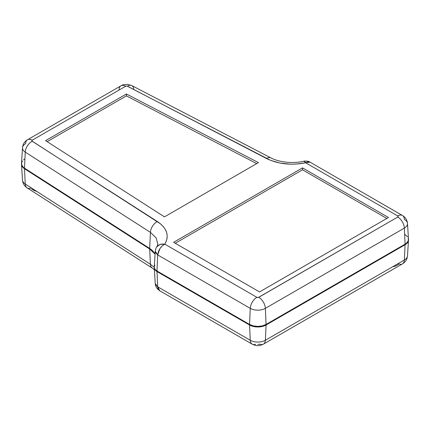 <?xml version="1.0" encoding="UTF-8"?>
<svg xmlns="http://www.w3.org/2000/svg" width="430" height="430" viewBox="0 0 430 430"><rect width="100%" height="100%" fill="white"/><g stroke="black" fill="none" stroke-linecap="round" stroke-linejoin="round"><path stroke-width="0.64" d="M31.627 189.076L35.201 190.979M21.505 164.47L22.511 180.111A10.68 6.165 0 0 0 25.246 184.013L24.499 168.732A11.685 6.746 180 0 1 21.505 164.47A11.685 6.746 180 0 1 21.505 163.932L22.22 166.555L24.499 168.732L149.672 248.997L154.004 252.695L155.079 254.13L149.672 248.997L150.419 264.273L154.257 267.385L150.419 264.273L149.672 248.997L24.499 168.732L25.246 184.013L150.419 264.273A9.347 5.671 122.7 0 0 152.322 268.148M154.284 267.283L154.445 268.841L155.37 270.314L156.988 271.567L249.545 325.005L253.34 326.467L260.091 326.848L262.284 326.467L266.073 325.005L405.076 244.751L407.608 242.563L408.489 239.693A11.685 6.746 180 0 1 408.495 240.23A11.685 6.746 180 0 1 405.076 244.751L404.367 260.01A10.68 6.165 0 0 0 407.489 255.877A10.68 6.165 180 0 1 404.367 260.01L405.076 244.751L266.073 325.005L265.364 340.259L404.367 260.01L265.364 340.259L266.073 325.005A11.685 6.746 180 0 1 249.545 325.005L250.26 340.259A10.68 6.165 0 0 0 265.364 340.259A10.68 6.165 180 0 1 250.26 340.259L249.545 325.005L156.988 271.567L157.697 286.821L250.26 340.259L157.697 286.821L156.988 271.567A9.347 5.396 180 0 1 154.257 267.949A9.347 5.396 180 0 1 154.262 267.465M155.434 284.461L157.697 286.821L155.268 283.66L155.434 284.461M255.667 344.247A9.347 5.396 -60 0 1 252.184 344.145L159.761 290.787L157.697 286.821C157.778 288.697 158.509 290.04 159.89 290.857L157.289 288.691C154.994 285.31 155.536 284.934 155.268 283.66L154.257 267.949M263.429 344.15A9.347 5.396 -120 0 0 265.364 340.259A9.347 5.396 60 0 1 263.434 344.145C259.865 345.94 257.704 345.591 257.806 345.629C257.93 345.591 255.716 345.93 252.184 344.145A9.347 5.396 -60 0 1 250.26 340.259A9.347 5.396 120 0 0 252.195 344.15M154.365 269.626L152.311 268.137A9.347 5.671 -57.3 0 1 150.419 264.273L25.246 184.013A9.347 5.671 122.7 0 0 27.138 187.878A9.347 5.671 -57.3 0 1 25.246 184.013A10.68 6.165 180 0 1 22.505 180.089M408.495 240.23L407.489 255.877C407.14 259.397 405.458 262.069 402.437 263.896A9.347 5.396 -120 0 0 404.367 260.01A9.347 5.396 60 0 1 402.432 263.896L263.434 344.145A9.347 5.396 60 0 1 259.795 344.188L257.747 344.462M30.922 188.168A9.347 5.671 -57.3 0 1 27.149 187.883L152.311 268.137M402.432 263.896A9.347 5.396 60 0 1 398.798 263.934L397.761 264.945L395.229 266.197M393.133 266.681L394.729 266.353M35.889 191.167L36.598 191.302M133.73 89.467A9.347 5.106 -62.5 0 0 131.795 85.581A9.347 5.106 117.5 0 0 127.484 86.242A9.347 5.106 -62.5 0 1 131.795 85.581L270.819 157.848A9.347 5.106 117.5 0 0 266.503 158.509A9.347 5.106 -62.5 0 1 270.819 157.848C277.656 161.486 290.718 164.201 303.956 161.218L305.66 162.782L397.766 215.957A1.344 0.774 180 0 1 397.766 217.053L258.763 297.307A1.344 0.774 180 0 1 256.861 297.307L164.76 244.132L166.27 241.219L167.071 238.242L167.162 235.221L166.539 232.216L165.222 229.308L163.217 226.502L160.589 223.906L31.922 141.013L32.234 140.191L125.635 86.269L127.049 86.091L270.658 160.385L280 163.051L290.25 164.169L295.501 164.115L305.66 162.782L397.766 215.957L398.159 216.505L397.766 217.053L258.322 297.474L256.861 297.307L164.76 244.132L162.137 245.992L159.89 248.674L157.697 254.915L156.988 270.991L249.545 324.43L250.26 308.353L157.697 254.915L155.262 251.27L154.257 266.976A9.347 5.396 0 0 0 156.988 270.991L157.697 254.915L155.434 252.415L155.268 251.254M303.956 161.218C304.075 161.019 308.192 160.761 310.014 162.131L307.944 161.814L305.66 162.782L310.014 162.131L402.437 215.494A9.347 5.396 120 0 0 397.766 215.957A9.347 5.396 -60 0 1 402.437 215.494A9.347 5.396 -60 0 1 404.367 219.381A10.68 6.165 180 0 1 407.489 223.509A10.68 6.165 180 0 1 404.367 228.099L405.076 244.181L266.073 324.43L405.076 244.181L404.367 228.099L265.364 308.353L266.073 324.43L262.284 325.892L257.812 326.408L253.34 325.892L249.545 324.43A11.685 6.746 0 0 0 266.073 324.43L265.364 308.353A10.68 6.165 180 0 1 250.26 308.353L249.545 324.43L156.988 270.991L155.37 269.739L154.445 268.272L154.284 266.713L154.907 265.192M408.274 238.091L408.274 240.725L406.533 243.154L405.076 244.181A11.685 6.746 -0 0 0 408.495 239.155L407.489 223.509A10.68 6.165 -0 0 1 404.367 228.099A9.347 5.396 -120 0 0 397.766 217.053A9.347 5.396 60 0 1 404.367 228.099L265.364 308.353A9.347 5.396 -120 0 0 258.763 297.307A9.347 5.396 60 0 1 265.364 308.353A10.68 6.165 0 0 1 250.26 308.353A9.347 5.396 -60 0 1 256.861 297.307A9.347 5.396 120 0 0 250.26 308.353L157.697 254.915C158.283 250.196 160.637 246.6 164.76 244.132L160.121 244.396L156.826 246.809L157.697 245.804M119.029 89.693A9.347 5.396 60 0 1 120.964 85.801L27.558 139.728C24.537 141.551 22.855 144.227 22.511 147.748L21.505 163.395A11.685 6.746 0 0 0 24.499 168.162L25.246 152.102A10.68 6.165 180 0 1 22.511 147.748A10.68 6.165 180 0 1 25.628 143.615A9.347 5.396 60 0 1 27.558 139.728A9.347 5.396 60 0 1 32.234 140.191L125.635 86.269A1.344 0.774 180 0 1 127.484 86.242L266.503 158.509C278.215 164.147 291.271 165.572 305.66 162.782L304.617 161.417L303.72 161.331L304.015 161.207M22.511 147.753A10.68 6.165 0 0 0 25.246 152.102L150.419 232.367L156.133 237.86L157.853 244.192L156.128 237.854L150.419 232.367L149.672 248.422L150.419 232.367L25.246 152.102L24.499 168.162L149.672 248.422L155.117 253.609L152.08 250.201L149.672 248.422L24.499 168.162L23.177 167.13L21.651 164.744L21.769 162.196L22.446 160.981M126.409 93.977L45.585 140.642L164.464 216.865L258.435 162.61L126.409 93.977L126.409 95.89L47.155 141.647L126.409 95.89L126.409 93.977L258.435 162.61L164.464 216.865L45.585 140.642L126.409 93.977M388.467 217.505L302.521 167.888L173.602 242.316L259.548 291.938L388.467 217.505L259.548 291.938L173.602 242.316L302.521 167.888L302.521 169.796L175.252 243.273L302.521 169.796L302.521 167.888L388.467 217.505M23.51 159.858L24.918 158.874M405.076 234.635L407.608 236.822M120.964 85.801A9.347 5.396 60 0 1 125.635 86.269A9.347 5.396 -120 0 0 120.959 85.806L122.287 85.156C122.179 84.839 123.969 84.581 127.645 84.371L131.795 85.581M158.616 245.1L161.454 244.068L164.76 244.132C169.576 235.785 167.109 228.249 157.358 221.525A9.347 5.671 122.7 0 0 150.419 232.367A9.347 5.671 -57.3 0 1 157.358 221.525L32.185 141.26A9.347 5.671 122.7 0 0 25.246 152.102A9.347 5.671 -57.3 0 1 32.185 141.26A1.344 0.774 180 0 1 32.234 140.191A9.347 5.396 -120 0 0 27.563 139.728M386.812 218.462L302.521 169.796L386.812 218.462M256.694 163.615L126.409 95.89L256.694 163.615M27.138 187.878C24.365 186.029 22.822 183.443 22.511 180.111M402.437 215.494C405.458 217.317 407.14 219.988 407.489 223.509M155.262 251.27C155.579 249.11 156.095 247.621 156.826 246.809L157.853 244.197"/></g></svg>
